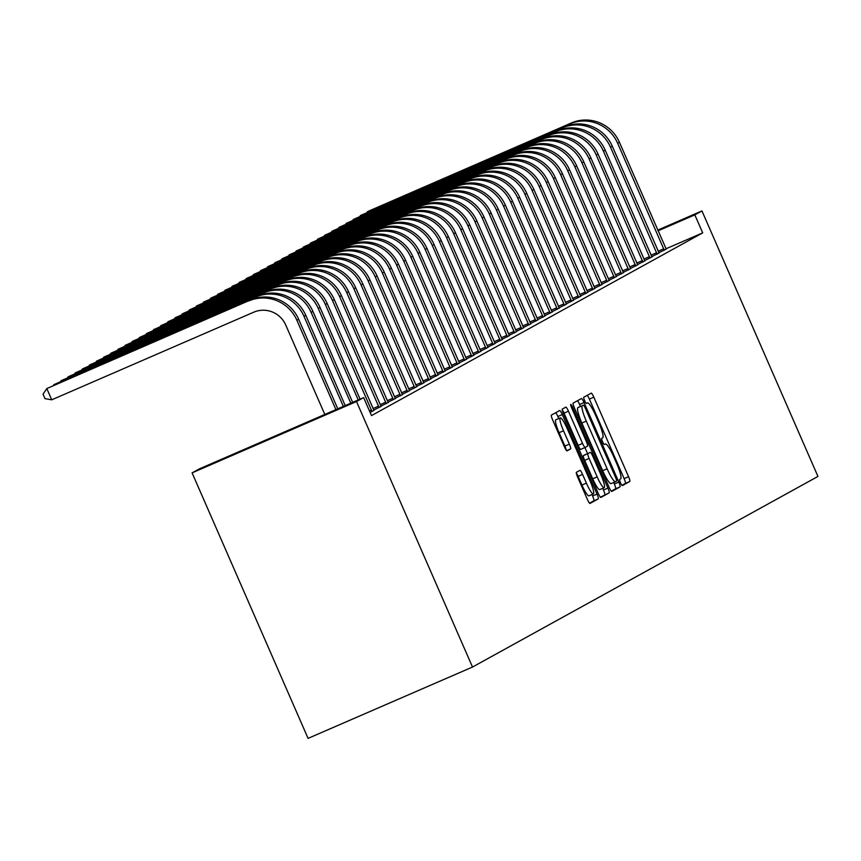 <?xml version="1.0" encoding="UTF-8"?>
<svg xmlns="http://www.w3.org/2000/svg" width="861" height="861" viewBox="0 0 861 861"><rect width="100%" height="100%" fill="white"/><g stroke="black" fill="none" stroke-linecap="round" stroke-linejoin="round"><path stroke-width="1.29" d="M620.512 482.773A3.379 0.56 66.5 0 0 622.342 485.604A3.379 0.56 66.5 0 0 622.352 485.593L629.789 481.493A4.822 0.796 66.5 0 0 628.562 476.693L593.821 397.179A4.822 0.796 66.5 0 0 591.206 393.143L583.758 397.255A3.379 0.56 66.5 0 0 584.619 400.613A3.379 0.56 66.5 0 0 586.449 403.443A3.379 0.56 66.5 0 0 586.459 403.443L587.417 402.905A15.423 2.551 66.5 0 1 587.46 402.894A15.423 2.551 66.5 0 1 595.834 415.809L598.729 422.428A15.423 2.551 66.5 0 1 602.668 437.808L601.71 438.335A3.379 0.56 66.5 0 0 602.571 441.693A3.379 0.56 66.5 0 0 604.4 444.524A3.379 0.56 66.5 0 0 604.411 444.513L605.369 443.985A15.423 2.551 66.5 0 1 605.401 443.975A15.423 2.551 66.5 0 1 613.785 456.89L616.68 463.509A15.423 2.551 66.5 0 1 620.62 478.877L619.651 479.416A3.379 0.56 66.5 0 0 620.512 482.773M576.407 472.302A4.822 0.796 66.5 0 0 577.634 477.102L587.385 499.412A4.822 0.796 66.5 0 0 590 503.448L598.266 498.885A4.822 0.796 66.5 0 0 597.039 494.085L562.298 414.582A4.822 0.796 66.5 0 0 559.682 410.536A4.822 0.796 66.5 0 0 559.672 410.546L551.417 415.099A4.822 0.796 66.5 0 0 552.644 419.91L564.418 446.848A4.822 0.796 66.5 0 0 567.033 450.884L570.574 448.925A4.822 0.796 66.5 0 0 569.347 444.125L563.514 430.769A12.893 2.131 66.5 0 1 560.253 417.908A12.893 2.131 66.5 0 1 567.259 428.703L590.119 481.041A12.893 2.131 66.5 0 1 593.38 493.902A12.893 2.131 66.5 0 1 586.384 483.107L582.563 474.389A4.822 0.796 66.5 0 0 579.948 470.343A4.822 0.796 66.5 0 0 579.937 470.354L576.407 472.302M363.633 397.61L356.508 401.538L192.089 472.872L199.214 468.933L363.633 397.61L371.5 415.605L702.694 232.868L694.827 214.873L658.105 230.802M356.508 401.538L472.506 667.038L817.95 476.434L701.952 210.934L694.827 214.873M609.147 487.401A4.822 0.796 66.5 0 0 611.762 491.437A4.822 0.796 66.5 0 0 611.773 491.437L620.028 486.885A4.822 0.796 66.5 0 0 618.801 482.074L584.059 402.571A4.822 0.796 66.5 0 0 581.444 398.535L573.178 403.099A4.822 0.796 66.5 0 0 574.405 407.899L609.147 487.401M609.147 492.879L600.892 497.443A4.822 0.796 66.5 0 0 600.892 497.443L600.892 497.443A4.822 0.796 66.5 0 1 598.266 493.407L563.524 413.904A4.822 0.796 66.5 0 1 562.298 409.093L565.828 407.145A4.822 0.796 66.5 0 0 565.828 407.145A4.822 0.796 66.5 0 1 568.454 411.181L582.542 443.426A4.822 0.796 66.5 0 0 585.168 447.462A4.822 0.796 66.5 0 0 585.179 447.451L587.514 446.159A4.822 0.796 66.5 0 0 586.287 441.359L571.618 407.791A3.379 0.56 66.5 0 1 570.768 404.422A3.379 0.56 66.5 0 1 572.597 407.253L607.92 488.079A4.822 0.796 66.5 0 1 609.147 492.879L600.408 497.184M192.089 472.872L308.077 738.372L472.506 667.038M373.782 410.051L381.057 406.392M388.042 402.184L395.307 398.525M402.291 394.316L409.567 390.657M416.552 386.449L423.827 382.801M430.812 378.592L438.077 374.933M445.072 370.725L452.337 367.066M459.322 362.858L466.597 359.198M473.582 354.99L480.847 351.331M487.843 347.123L495.107 343.464M502.092 339.256L509.368 335.596M516.352 331.388L523.628 327.729M530.613 323.521L537.877 319.861M544.862 315.653L552.138 311.994M559.123 307.786L566.398 304.127M573.383 299.919L580.648 296.259M587.632 292.051L594.908 288.392M601.893 284.184L609.168 280.535M616.153 276.327L623.418 272.668M630.413 268.46L637.678 264.801M644.663 260.592L651.938 256.933M658.923 252.725L666.188 249.066M702.694 232.868L666.037 248.764M651.799 256.653L659.063 252.994M637.538 264.521L644.803 260.861M623.278 272.388L630.553 268.729M609.018 280.255L616.293 276.596M594.768 288.123L602.033 284.464M580.508 295.99L587.783 292.331M566.247 303.858L573.523 300.198M551.998 311.725L559.263 308.066M537.738 319.592L545.013 315.933M523.477 327.46L530.753 323.801M509.228 335.316L516.492 331.668M494.967 343.184L502.243 339.525M480.707 351.051L487.983 347.392M466.458 358.919L473.722 355.259M452.197 366.786L459.462 363.127M437.937 374.653L445.212 370.994M423.677 382.521L430.952 378.862M409.427 390.388L416.692 386.729M395.167 398.256L402.442 394.596M380.906 406.123L388.182 402.464M370.133 412.473L373.922 410.331M701.952 210.934L657.804 230.091M621.922 485.313L625.344 483.419A4.822 0.796 66.5 0 0 624.117 478.619L589.376 399.117A4.822 0.796 66.5 0 0 587.234 395.339M580.454 406.414L579.614 404.498A4.822 0.796 66.5 0 0 577.473 400.72M611.288 491.179L615.583 488.811A4.822 0.796 66.5 0 0 614.356 484L613.689 482.483M616.551 481.116A3.379 0.56 66.5 0 0 615.69 477.758L585.2 407.974A3.379 0.56 66.5 0 0 583.371 405.144A3.379 0.56 66.5 0 0 583.36 405.144L582.348 405.703A15.423 2.551 66.5 0 0 586.287 421.083L607.123 468.782A15.423 2.551 66.5 0 0 615.507 481.697A15.423 2.551 66.5 0 0 615.54 481.686L616.551 481.116M578.936 407.07A3.379 0.56 66.5 0 0 578.926 407.07A3.379 0.56 66.5 0 0 578.926 407.081L577.903 407.64A15.423 2.551 66.5 0 0 581.842 423.009L586.287 421.083M615.464 481.708L611.095 483.613A15.423 2.551 66.5 0 1 611.062 483.624A15.423 2.551 66.5 0 1 602.678 470.709L581.842 423.009M580.723 449.388L585.168 447.462L580.734 449.388A4.822 0.796 66.5 0 0 580.734 449.388A4.822 0.796 66.5 0 1 578.097 445.352L564.02 413.108A4.822 0.796 66.5 0 0 562.179 409.718M584.931 447.559L587.525 453.51M602.732 488.305L603.475 490.006L607.92 488.079M597.168 476.886A12.893 2.131 66.5 0 0 604.164 487.681A12.893 2.131 66.5 0 0 600.903 474.82L592.852 456.373A4.822 0.796 66.5 0 0 590.237 452.337A4.822 0.796 66.5 0 0 590.215 452.348L587.88 453.639A4.822 0.796 66.5 0 0 589.107 458.439L597.168 476.886L592.723 478.813A12.893 2.131 66.5 0 0 599.719 489.608L604.164 487.681M585.803 454.264A4.822 0.796 66.5 0 0 585.792 454.264A4.822 0.796 66.5 0 0 585.781 454.274L583.435 455.566A4.822 0.796 66.5 0 0 584.662 460.366L589.107 458.439M592.723 478.813L584.662 460.366M604.702 494.817A4.822 0.796 66.5 0 0 603.475 490.006M593.38 493.902L588.935 495.828A12.893 2.131 66.5 0 1 581.939 485.034L578.129 476.316A4.822 0.796 66.5 0 0 576.289 472.926M560.253 417.908L555.808 419.834A12.893 2.131 66.5 0 0 559.069 432.696L563.514 430.769M566.247 450.238A4.822 0.796 66.5 0 0 564.902 446.052L559.069 432.696M558.757 418.554L557.853 416.509A4.822 0.796 66.5 0 0 555.711 412.731M589.527 503.19L593.821 500.811A4.822 0.796 66.5 0 0 592.594 496.011L591.948 494.526M666.253 249.173L619.425 142.259L617.649 143.238L664.283 250.26M571.36 122.972L367.604 211.569L571.36 122.972A36.84 36.323 61.1 0 1 619.425 142.259M569.573 123.952A36.84 36.323 61.1 0 1 617.649 143.238M367.001 212.463L367.604 211.569L367.83 212.097M658.181 251.218L663.766 248.797M659.128 253.112L612.3 146.198L610.514 147.177L657.158 254.189M564.224 126.901L360.468 215.498L564.224 126.901A36.84 36.323 61.1 0 1 612.3 146.198M562.448 127.88A36.84 36.323 61.1 0 1 610.514 147.177M359.866 216.391L360.468 215.498L360.705 216.036M651.056 255.147L656.631 252.725M651.992 257.041L605.175 150.126L603.389 151.106L650.033 258.128M557.099 130.84L353.344 219.437L557.099 130.84A36.84 36.323 61.1 0 1 605.175 150.126M555.313 131.819A36.84 36.323 61.1 0 1 603.389 151.106M352.741 220.33L353.344 219.437L353.58 219.964M643.931 259.086L649.506 256.664M644.867 260.98L598.04 154.065L596.264 155.045L642.898 262.056M549.975 134.768L346.219 223.365L549.975 134.768A36.84 36.323 61.1 0 1 598.04 154.065M548.188 135.747A36.84 36.323 61.1 0 1 596.264 155.045M345.616 224.258L346.219 223.365L346.445 223.903M636.796 263.014L642.381 260.592M637.732 264.908L590.915 157.994L589.128 158.973L635.773 265.995M542.839 138.696L339.083 227.304L542.839 138.696A36.84 36.323 61.1 0 1 590.915 157.994M541.063 139.686A36.84 36.323 61.1 0 1 589.128 158.973M338.481 228.197L339.083 227.304L339.32 227.831M629.671 266.953L635.246 264.531M630.607 268.836L583.79 161.922L582.004 162.912L628.648 269.923M535.714 142.635L331.959 231.232L535.714 142.635A36.84 36.323 61.1 0 1 583.79 161.922M533.928 143.615A36.84 36.323 61.1 0 1 582.004 162.912M331.356 232.126L331.959 231.232L332.185 231.76M622.546 270.881L628.121 268.46M623.482 272.776L576.655 165.861L574.879 166.84L621.513 273.863M528.579 146.564L324.834 235.171L528.579 146.564A36.84 36.323 61.1 0 1 576.655 165.861M526.803 147.554A36.84 36.323 61.1 0 1 574.879 166.84M324.231 236.065L324.834 235.171L325.06 235.699M615.411 274.82L620.985 272.399M616.347 276.704L569.53 169.789L567.743 170.779L614.388 277.791M521.454 150.503L317.698 239.1L521.454 150.503A36.84 36.323 61.1 0 1 569.53 169.789M519.678 151.482A36.84 36.323 61.1 0 1 567.743 170.779M317.096 239.993L317.698 239.1L317.935 239.627M608.286 278.749L613.861 276.327M609.222 280.643L562.405 173.728L560.619 174.708L607.263 281.73M514.329 154.431L310.573 243.039L514.329 154.431A36.84 36.323 61.1 0 1 562.405 173.728M512.543 155.421A36.84 36.323 61.1 0 1 560.619 174.708M309.971 243.921L310.573 243.039L310.799 243.566M601.15 282.677L606.736 280.266M602.097 284.571L555.27 177.657L553.494 178.647L600.128 285.658M507.194 158.37L303.449 246.967L507.194 158.37A36.84 36.323 61.1 0 1 555.27 177.657M505.418 159.35A36.84 36.323 61.1 0 1 553.494 178.647M302.846 247.86L303.449 246.967L303.675 247.494M594.025 286.616L599.6 284.195M594.962 288.51L548.145 181.596L546.358 182.575L593.003 289.587M500.069 162.298L296.313 250.906L500.069 162.298A36.84 36.323 61.1 0 1 548.145 181.596M498.293 163.289A36.84 36.323 61.1 0 1 546.358 182.575M295.71 251.789L296.313 250.906L296.55 251.434M586.901 290.544L592.476 288.134M587.837 292.439L541.02 185.524L539.234 186.514L585.878 293.526M492.944 166.238L289.188 254.834L492.944 166.238A36.84 36.323 61.1 0 1 541.02 185.524M491.157 167.217A36.84 36.323 61.1 0 1 539.234 186.514M288.586 255.728L289.188 254.834L289.414 255.362M579.765 294.484L585.351 292.062M580.712 296.378L533.885 189.463L532.109 190.442L578.743 297.454M485.808 170.166L282.064 258.763L485.808 170.166A36.84 36.323 61.1 0 1 533.885 189.463M484.033 171.156A36.84 36.323 61.1 0 1 532.109 190.442M281.461 259.656L282.064 258.763L282.29 259.301M572.64 298.412L578.215 295.99M573.577 300.306L526.76 193.391L524.973 194.371L571.618 301.393M478.684 174.105L274.928 262.702L478.684 174.105A36.84 36.323 61.1 0 1 526.76 193.391M476.897 175.084A36.84 36.323 61.1 0 1 524.973 194.371M274.325 263.595L274.928 262.702L275.165 263.229M565.516 302.351L571.091 299.929M566.452 304.245L519.635 197.33L517.848 198.31L564.493 305.321M471.559 178.033L267.803 266.63L471.559 178.033A36.84 36.323 61.1 0 1 519.635 197.33M469.772 179.013A36.84 36.323 61.1 0 1 517.848 198.31M267.201 267.523L267.803 266.63L268.029 267.168M558.38 306.279L563.966 303.858M559.327 308.173L512.499 201.259L510.724 202.238L557.358 309.26M464.423 181.972L260.668 270.569L464.423 181.972A36.84 36.323 61.1 0 1 512.499 201.259M462.648 182.952A36.84 36.323 61.1 0 1 510.724 202.238M260.076 271.463L260.668 270.569L260.905 271.097M551.255 310.218L556.83 307.797M552.192 312.112L505.375 205.198L503.588 206.177L550.233 313.189M457.299 185.901L253.543 274.498L457.299 185.901A36.84 36.323 61.1 0 1 505.375 205.198M455.512 186.88A36.84 36.323 61.1 0 1 503.588 206.177M252.94 275.391L253.543 274.498L253.78 275.036M544.13 314.147L549.705 311.725M545.067 316.041L498.239 209.126L496.463 210.106L543.108 317.128M450.174 189.829L246.418 278.437L450.174 189.829A36.84 36.323 61.1 0 1 498.239 209.126M448.387 190.819A36.84 36.323 61.1 0 1 496.463 210.106M245.815 279.33L246.418 278.437L246.644 278.964M536.995 318.086L542.581 315.664M537.942 319.969L491.114 213.054L489.339 214.045L535.972 321.056M443.038 193.768L239.283 282.365L443.038 193.768A36.84 36.323 61.1 0 1 491.114 213.054M441.262 194.747A36.84 36.323 61.1 0 1 489.339 214.045M238.691 283.258L239.283 282.365L239.519 282.892M529.87 322.014L535.445 319.592M530.806 323.908L483.99 216.994L482.203 217.973L528.848 324.995M435.914 197.696L232.158 286.304L435.914 197.696A36.84 36.323 61.1 0 1 483.99 216.994M434.127 198.687A36.84 36.323 61.1 0 1 482.203 217.973M231.555 287.197L232.158 286.304L232.395 286.831M522.745 325.953L528.32 323.532M523.682 327.837L476.854 220.922L475.078 221.912L521.723 328.924M428.789 201.635L225.033 290.232L428.789 201.635A36.84 36.323 61.1 0 1 476.854 220.922M427.002 202.615A36.84 36.323 61.1 0 1 475.078 221.912M224.43 291.126L225.033 290.232L225.259 290.76M515.61 329.881L521.196 327.46M516.557 331.776L469.729 224.861L467.943 225.84L514.587 332.863M421.653 205.564L217.898 294.171L421.653 205.564A36.84 36.323 61.1 0 1 469.729 224.861M419.877 206.554A36.84 36.323 61.1 0 1 467.943 225.84M217.306 295.054L217.898 294.171L218.134 294.699M508.485 333.81L514.06 331.399M509.421 335.704L462.605 228.789L460.818 229.779L507.463 336.791M414.528 209.503L210.773 298.1L414.528 209.503A36.84 36.323 61.1 0 1 462.605 228.789M412.742 210.482A36.84 36.323 61.1 0 1 460.818 229.779M210.17 298.993L210.773 298.1L211.01 298.627M501.36 337.749L506.935 335.327M502.297 339.643L455.469 232.728L453.693 233.708L500.338 340.719M407.404 213.431L203.648 302.039L407.404 213.431A36.84 36.323 61.1 0 1 455.469 232.728M405.617 214.421A36.84 36.323 61.1 0 1 453.693 233.708M203.045 302.921L203.648 302.039L203.874 302.566M494.225 341.677L499.81 339.266M495.172 343.571L448.344 236.657L446.558 237.647L493.202 344.658M400.268 217.37L196.512 305.967L400.268 217.37A36.84 36.323 61.1 0 1 448.344 236.657M398.492 218.35A36.84 36.323 61.1 0 1 446.558 237.647M195.91 306.86L196.512 305.967L196.749 306.494M487.1 345.616L492.675 343.195M488.036 347.51L441.219 240.596L439.433 241.575L486.078 348.587M393.143 221.299L189.388 309.895L393.143 221.299A36.84 36.323 61.1 0 1 441.219 240.596M391.357 222.289A36.84 36.323 61.1 0 1 439.433 241.575M188.785 310.789L189.388 309.895L189.624 310.434M479.975 349.544L485.55 347.123M480.912 351.439L434.084 244.524L432.308 245.503L478.942 352.526M386.019 225.238L182.263 313.834L386.019 225.238A36.84 36.323 61.1 0 1 434.084 244.524M384.232 226.217A36.84 36.323 61.1 0 1 432.308 245.503M181.66 314.728L182.263 313.834L182.489 314.362M472.84 353.484L478.425 351.062M473.787 355.378L426.959 248.463L425.173 249.442L471.817 356.454M378.883 229.166L175.127 317.763L378.883 229.166A36.84 36.323 61.1 0 1 426.959 248.463M377.107 230.145A36.84 36.323 61.1 0 1 425.173 249.442M174.525 318.656L175.127 317.763L175.364 318.301M465.715 357.412L471.29 354.99M466.651 359.306L419.834 252.391L418.048 253.371L464.692 360.393M371.758 233.105L168.003 321.702L371.758 233.105A36.84 36.323 61.1 0 1 419.834 252.391M369.972 234.084A36.84 36.323 61.1 0 1 418.048 253.371M167.4 322.595L168.003 321.702L168.239 322.229M458.59 361.351L464.165 358.929M459.526 363.245L412.699 256.33L410.923 257.31L457.557 364.321M364.633 237.033L160.878 325.63L364.633 237.033A36.84 36.323 61.1 0 1 412.699 256.33M362.847 238.013A36.84 36.323 61.1 0 1 410.923 257.31M160.275 326.523L160.878 325.63L161.104 326.168M451.455 365.279L457.03 362.858M452.391 367.173L405.574 260.259L403.787 261.238L450.432 368.26M357.498 240.962L153.742 329.569L357.498 240.962A36.84 36.323 61.1 0 1 405.574 260.259M355.722 241.952A36.84 36.323 61.1 0 1 403.787 261.238M153.14 330.463L153.742 329.569L153.979 330.097M444.33 369.218L449.905 366.797M445.266 371.102L398.449 264.187L396.663 265.177L443.307 372.189M350.373 244.901L146.618 333.498L350.373 244.901A36.84 36.323 61.1 0 1 398.449 264.187M348.587 245.88A36.84 36.323 61.1 0 1 396.663 265.177M146.015 334.391L146.618 333.498L146.844 334.025M437.205 373.147L442.78 370.725M438.141 375.041L391.314 268.126L389.538 269.106L436.172 376.128M343.238 248.829L139.493 337.437L343.238 248.829A36.84 36.323 61.1 0 1 391.314 268.126M341.462 249.819A36.84 36.323 61.1 0 1 389.538 269.106M138.89 338.33L139.493 337.437L139.719 337.964M430.07 377.086L435.644 374.664M431.006 378.969L384.189 272.054L382.402 273.045L429.047 380.056M336.113 252.768L132.357 341.365L336.113 252.768A36.84 36.323 61.1 0 1 384.189 272.054M334.337 253.747A36.84 36.323 61.1 0 1 382.402 273.045M131.755 342.258L132.357 341.365L132.594 341.892M422.945 381.014L428.52 378.592M423.881 382.908L377.064 275.994L375.278 276.973L421.922 383.995M328.988 256.696L125.232 345.304L328.988 256.696A36.84 36.323 61.1 0 1 377.064 275.994M327.202 257.687A36.84 36.323 61.1 0 1 375.278 276.973M124.63 346.187L125.232 345.304L125.458 345.831M415.809 384.942L421.395 382.532M416.756 386.837L369.929 279.922L368.153 280.912L414.787 387.924M321.853 260.635L118.108 349.232L321.853 260.635A36.84 36.323 61.1 0 1 369.929 279.922M320.077 261.615A36.84 36.323 61.1 0 1 368.153 280.912M117.505 350.126L118.108 349.232L118.334 349.76M408.684 388.881L414.259 386.46M409.621 390.776L362.804 283.861L361.017 284.84L407.662 391.852M314.728 264.564L110.972 353.171L314.728 264.564A36.84 36.323 61.1 0 1 362.804 283.861M312.952 265.554A36.84 36.323 61.1 0 1 361.017 284.84M110.369 354.054L110.972 353.171L111.209 353.699M401.56 392.81L407.135 390.399M402.496 394.704L355.679 287.789L353.893 288.779L400.537 395.791M307.603 268.503L103.847 357.1L307.603 268.503A36.84 36.323 61.1 0 1 355.679 287.789M305.816 269.482A36.84 36.323 61.1 0 1 353.893 288.779M103.245 357.993L103.847 357.1L104.073 357.627M394.424 396.749L400.01 394.327M395.371 398.643L348.544 291.728L346.768 292.708L393.402 399.719M300.467 272.431L96.723 361.028L300.467 272.431A36.84 36.323 61.1 0 1 348.544 291.728M298.692 273.421A36.84 36.323 61.1 0 1 346.768 292.708M96.12 361.921L96.723 361.028L96.949 361.566M387.299 400.677L392.874 398.256M388.236 402.571L341.419 295.657L339.632 296.636L386.277 403.658M293.343 276.37L89.587 364.967L293.343 276.37A36.84 36.323 61.1 0 1 341.419 295.657M291.556 277.35A36.84 36.323 61.1 0 1 339.632 296.636M88.984 365.86L89.587 364.967L89.824 365.495M380.175 404.616L385.75 402.195M381.111 406.51L334.294 299.596L332.507 300.575L379.152 407.587M286.218 280.299L82.462 368.895L286.218 280.299A36.84 36.323 61.1 0 1 334.294 299.596M284.431 281.278A36.84 36.323 61.1 0 1 332.507 300.575M81.86 369.789L82.462 368.895L82.688 369.434M373.039 408.544L378.625 406.123M373.986 410.439L327.158 303.524L325.383 304.503L372.017 411.526M279.082 284.238L75.327 372.835L279.082 284.238A36.84 36.323 61.1 0 1 327.158 303.524M277.307 285.217A36.84 36.323 61.1 0 1 325.383 304.503M74.735 373.728L75.327 372.835L75.564 373.362M369.466 410.945L371.489 410.062M271.958 288.166L68.202 376.763L271.958 288.166A36.84 36.323 61.1 0 1 320.034 307.463L360.092 399.149M270.171 289.145A36.84 36.323 61.1 0 1 318.247 308.442L358.23 399.956M67.599 377.656L68.202 376.763L68.439 377.301M264.833 292.094L61.077 380.702L264.833 292.094A36.84 36.323 61.1 0 1 312.898 311.391L352.655 402.378M263.046 293.084A36.84 36.323 61.1 0 1 311.122 312.371L350.793 403.185M60.474 381.595L61.077 380.702L61.303 381.229M257.697 296.033L53.942 384.63L257.697 296.033A36.84 36.323 61.1 0 1 305.773 315.32L345.218 405.596M255.921 297.013A36.84 36.323 61.1 0 1 303.998 316.31L343.356 406.403M53.35 385.524L53.942 384.63L54.178 385.158M250.573 299.962L46.817 388.569L250.573 299.962A36.84 36.323 61.1 0 1 298.649 319.259L337.781 408.824M248.786 300.952A36.84 36.323 61.1 0 1 296.862 320.238L335.919 409.632M324.812 414.453L285.755 325.06A24.56 24.216 -118.9 0 0 253.704 312.199L51.735 399.816L45.02 398.654L43.05 394.155L46.817 388.569L51.735 399.816M589.376 399.117L593.821 397.179M624.117 478.619L628.562 476.693M625.344 483.419L629.789 481.493M579.614 404.498L584.059 402.571M614.356 484L618.801 482.074M615.583 488.811L620.028 486.885M577.903 407.64L582.348 405.703M602.678 470.709L607.123 468.782M564.02 413.108L568.454 411.181M578.097 445.352L582.542 443.426M571.586 407.694L572.597 407.253M583.435 455.566L587.88 453.639M578.129 476.316L582.563 474.389M581.939 485.034L586.384 483.107M564.902 446.052L569.347 444.125M566.592 450.658L570.574 448.925M557.853 416.509L562.298 414.582M592.594 496.011L597.039 494.085M593.821 500.811L598.266 498.885M320.034 307.463L318.247 308.442M312.898 311.391L311.122 312.371M305.773 315.32L303.998 316.31M298.649 319.259L296.862 320.238M611.062 483.624L615.507 481.697"/></g></svg>
